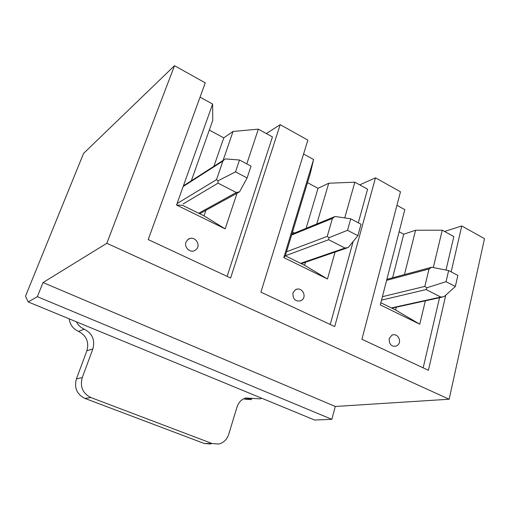 <?xml version="1.0" encoding="UTF-8"?>
<svg xmlns="http://www.w3.org/2000/svg" width="510" height="510" viewBox="0 0 510 510"><rect width="100%" height="100%" fill="white"/><g stroke="black" fill="none" stroke-linecap="round" stroke-linejoin="round"><path stroke-width="0.76" d="M445.785 295.143L428.413 370.292L361.928 339.278L400.484 191.785L375.475 177.831L334.713 326.578L260.91 292.147L307.868 140.11L280.207 124.676L230.616 278.014L148.206 239.572L205.256 82.85L174.509 65.694L83.57 153.402L25.5 296.183L28.19 301.945L314.619 420.03L331.857 419.335L37.351 296.692L43.031 282.553L335.268 406.47L331.857 419.335M451.159 271.887L461.773 225.981L484.5 238.667L449.138 399.234L106.826 243.283L174.509 65.694M204.032 215.857L225.171 228.869L176.549 205.039L182.625 205.345L204.032 215.857L205.944 210.298M223.08 160.42L233.038 131.446L223.782 137.847L209.304 130.095M213.913 166.298L223.782 137.847M191.11 181.413L212.721 120.449L212.625 104.04L200.054 97.136M304.617 265.276L327.477 278.995L283.796 257.595L285.313 255.797L304.617 265.276L305.509 262.236M316.748 223.998L328.727 183.237L318.023 188.317L307.485 182.676M306.096 228.352L318.023 188.317M357.88 235.697L361.023 224.247L350.752 218.822L347.533 230.303L357.88 235.697L348.228 247.548L344.964 248.045L328.65 239.706L285.32 255.784L310.335 173.279L313.58 159.509L303.571 154.014M380.849 302.736L395.594 309.978L396.289 307.198M404.462 274.584L415.573 230.239L403.729 234.211L399.126 231.744M392.604 277.778L403.729 234.211M280.207 124.676L266.328 133.55M375.475 177.831L359.722 184.862M461.773 225.981L444.548 231.47M28.19 301.945L37.351 296.692M449.138 399.234L335.268 406.47M43.031 282.553L106.826 243.283M423.166 367.844L439.543 297.7M446.008 270.039L453.823 236.563L442.24 230.201L415.573 230.239M395.594 309.978L419.755 324.213L380.294 304.878L404.819 209.642L396.946 205.313M392.031 335.025C399.241 332.603 402.9 344.479 395.479 346.233C391.049 346.488 388.971 343.893 389.238 338.449L392.031 335.025L393.51 334.783M419.755 324.213L425.353 300.817M433.309 267.559L442.24 230.201M330.231 324.487L353.143 241.517M358.307 222.813L367.589 189.184L354.839 182.178L328.727 183.237M292.523 232.018L294.582 233.057M295.5 289.635C302.653 286.142 307.912 298.05 300.466 300.862C295.188 301.652 292.695 298.975 292.982 292.829L295.5 289.635L297.311 289.144M283.796 257.595L313.58 159.509M327.477 278.995L335.095 252.048M344.741 217.917L354.839 182.178M227.103 276.375L272.448 136.909L258.34 129.157L233.038 131.446M187.916 239.445C194.705 234.472 202.413 245.922 195.183 250.2C190.823 253.655 183.804 247.516 185.984 242.11L187.916 239.445L189.905 238.54M176.549 205.039L212.625 104.04M225.171 228.869L237.029 193.233M246.789 163.876L258.34 129.157M446.046 281.673L455.328 286.512L457.859 275.425L448.634 270.549L446.046 281.673L426.813 287.806L424.836 286.41L429.031 268.987L431.74 267.253L448.634 270.549M455.328 286.512L444.102 296.667L440.825 297.049L426.156 289.552L426.813 287.806M431.097 267.489L431.74 267.253M251.653 399.598L244.59 399.171L252.954 398.399L245.61 397.991C241.44 399.349 238.578 402.352 237.029 406.993L228.709 434.329C226.944 439.556 223.616 442.795 218.739 444.051L212.141 443.534L90.907 397.551C82.728 393.42 79.84 386.778 82.244 377.617L92.865 348.942C95.217 340.055 92.361 333.47 84.297 329.199C80.797 327.707 78.157 325.246 76.379 321.81M252.954 398.399L260.106 398.839L261.751 398.233M69.169 318.839C70.01 324.749 73.121 328.925 78.495 331.372C86.419 335.554 89.224 342.012 86.898 350.733L76.417 378.873C74.046 387.855 76.876 394.364 84.921 398.406L204.249 443.496L210.751 444M328.65 239.706L329.001 237.692L327.248 236.385L332.424 218.401L335.089 216.476L350.752 218.822M329.001 237.692L347.533 230.303M235.499 171.883L247.12 177.945L251.028 166.113L239.49 160.019L235.499 171.883L217.993 180.814L216.52 179.635L222.902 161.058L224.043 159.808L225.503 158.903L239.49 160.019M199.69 213.728L239.541 191.856L236.302 192.499L218.025 183.154L217.993 180.814M239.541 191.856L247.12 177.945M424.836 286.41L382.404 296.692M429.031 268.987L386.612 280.341M426.156 289.552L381.518 300.129M391.419 307.925L440.825 297.049M76.417 378.873L82.244 377.617M86.898 350.733L92.865 348.942M204.249 443.496L212.141 443.534M84.921 398.406L90.907 397.551M78.495 331.372L84.297 329.199M327.248 236.385L286.531 251.781M332.424 218.401L291.612 235.027M300.67 263.338L344.964 248.045M216.52 179.635L177.078 203.56M222.902 161.058L183.173 186.494M218.025 183.154L183.109 203.974M198.696 213.237L236.302 192.499M391.897 308.161L442.215 297.113M386.873 279.321L431.664 267.259M301.34 263.67L346.998 247.956M291.873 234.166L334.452 216.763M183.396 185.869L224.043 159.808"/></g></svg>

